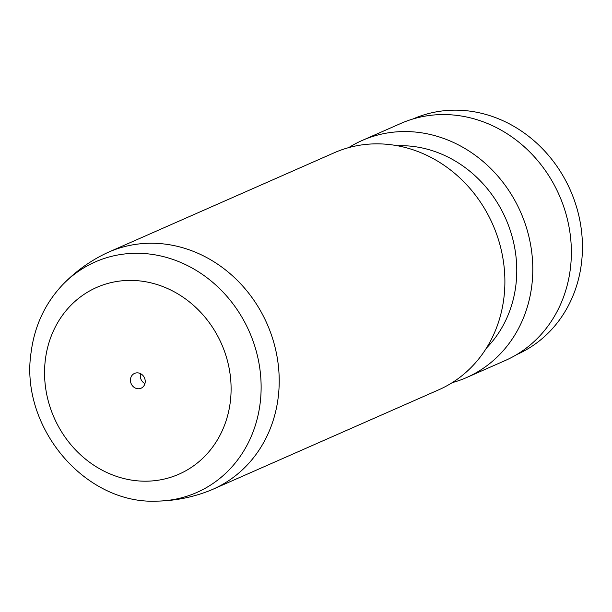 <?xml version="1.0" encoding="UTF-8"?>
<svg xmlns="http://www.w3.org/2000/svg" width="612" height="612" viewBox="0 0 612 612"><rect width="100%" height="100%" fill="white"/><g stroke="black" fill="none" stroke-linecap="round" stroke-linejoin="round"><path stroke-width="0.92" d="M130.494 379.111A8.094 7.26 -113.8 0 0 133.508 386.876A8.094 7.26 -113.8 0 0 141.089 388.215A8.094 7.26 -113.8 0 0 145.166 382.492A8.094 7.26 -113.8 0 0 142.152 374.735A8.094 7.26 -113.8 0 0 134.564 373.397A8.094 7.26 -113.8 0 0 130.494 379.111M140.561 373.664A8.094 7.26 -113.8 0 0 140.339 374.774A8.094 7.26 -113.8 0 0 144.945 383.609M61.965 285.467C74.159 272.615 88.182 262.227 104.017 254.294A129.53 116.119 66.2 0 1 108.599 252.144A129.53 116.119 66.2 0 1 229.959 273.564A129.53 116.119 66.2 0 1 278.162 397.731A129.53 116.119 66.2 0 1 213.014 489.225A129.53 116.119 66.2 0 1 208.332 491.153C191.793 497.487 174.665 500.815 156.947 501.136A125.965 112.922 66.2 0 0 260.108 403.522A125.965 112.922 66.2 0 0 195.35 269.884A125.965 112.922 66.2 0 0 61.965 285.467C44.837 303.942 34.563 326.158 31.136 352.114C19.439 426.35 84.379 504.548 156.947 501.136M108.599 252.144L334.282 152.748A129.53 116.119 66.2 0 1 455.642 174.168A129.53 116.119 66.2 0 1 503.844 298.342A129.53 116.119 66.2 0 1 438.697 389.829L213.014 489.225M397.341 145.733A117.389 105.233 66.2 0 1 515.817 285.682A117.389 105.233 66.2 0 1 486.448 348.044M348.687 147.63A129.53 116.119 66.2 0 1 362.182 140.462A129.53 116.119 66.2 0 1 483.549 161.874A129.53 116.119 66.2 0 1 531.744 286.049A129.53 116.119 66.2 0 1 466.604 377.543A129.53 116.119 66.2 0 1 452.199 382.661M362.182 140.462L400.753 123.471A129.53 116.119 66.2 0 1 522.12 144.891A129.53 116.119 66.2 0 1 570.315 269.066A129.53 116.119 66.2 0 1 505.175 360.552L466.604 377.543M412.947 118.988A128.719 115.393 66.2 0 1 533.519 140.309A128.719 115.393 66.2 0 1 581.4 263.688A128.719 115.393 66.2 0 1 516.712 354.585M230.273 402.115A102.036 91.479 -113.8 0 0 150.223 282.69A102.036 91.479 -113.8 0 0 45.38 359.496A102.036 91.479 -113.8 0 0 125.437 478.913A102.036 91.479 -113.8 0 0 230.273 402.115"/></g></svg>
